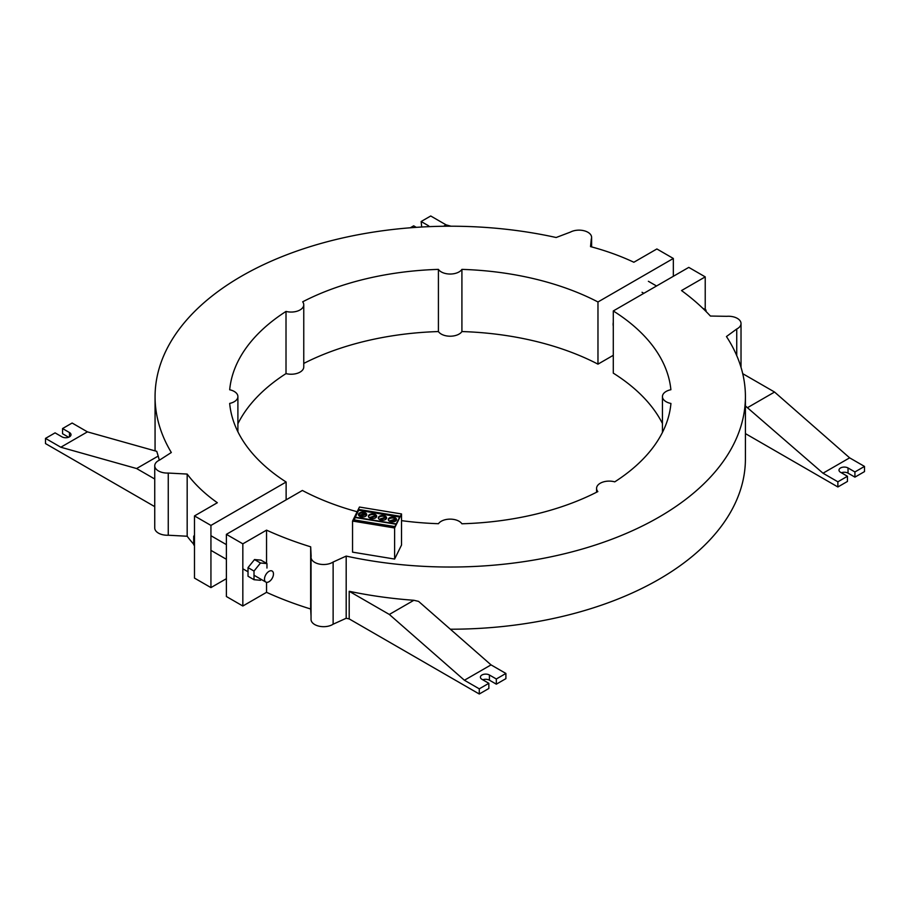 <?xml version="1.0" encoding="UTF-8"?>
<svg xmlns="http://www.w3.org/2000/svg" width="910" height="910" viewBox="0 0 910 910"><rect width="100%" height="100%" fill="white"/><g stroke="black" fill="none" stroke-linecap="round" stroke-linejoin="round"><path stroke-width="1.36" d="M706.023 311.482L706.023 310.094L704.499 309.957M706.023 310.094L702.588 308.115M613.283 322.345A10.579 6.108 120 0 0 613.112 324.324A10.579 6.108 120 0 0 613.283 326.087M226.385 578.692L210.938 587.598L194.49 578.1L194.49 515.924L210.938 525.423L286.127 482.016L286.127 499.852M187.176 474.064L168.259 473.052A12.615 7.28 180 0 1 154.745 465.795L154.745 527.971A12.615 7.28 0 0 0 168.259 535.228L187.176 536.24L187.176 474.064A208.526 120.393 180 0 0 217.342 502.729L194.49 515.924M210.938 587.598L210.938 525.423M187.176 536.24A208.526 120.393 0 0 0 193.694 544.18M154.745 465.795A12.615 7.28 180 0 1 159.648 460.028L171.319 452.509A295.34 170.511 180 0 1 155.064 396.714A295.34 170.511 180 0 1 556.146 237.51L570.445 232.084A12.604 7.28 180 0 1 584.049 230.753A12.604 7.28 180 0 1 591.614 237.43A12.604 7.28 180 0 1 591.295 239.046L590.533 246.61A203.829 117.686 180 0 1 633.861 262.251L656.884 248.965L673.332 258.463L597.972 301.972A220.811 127.48 0 0 0 461.916 269.383A12.604 7.28 180 0 1 450.166 274.035A12.604 7.28 180 0 1 438.415 269.383A220.811 127.48 0 0 0 302.666 301.813A12.604 7.28 180 0 1 303.758 304.782A12.604 7.28 180 0 1 286.013 311.425A220.811 127.48 0 0 0 229.684 389.764A12.604 7.28 180 0 1 237.897 396.589A12.604 7.28 180 0 1 229.673 403.414A220.811 127.48 0 0 0 286.127 482.016M159.341 460.176A295.34 170.511 180 0 1 158.204 456.069L156.748 451.349L87.428 431.863L60.811 447.231L45.5 438.392L45.5 443.579L154.745 506.642M303.758 363.431A220.811 127.48 180 0 1 438.415 331.558L438.415 269.383M237.897 423.764A220.811 127.48 180 0 1 286.013 373.601L286.013 311.425M286.013 373.601A12.604 7.28 0 0 0 303.758 366.958L303.758 304.782M168.259 535.228L168.259 473.052M591.295 246.815L591.295 239.046M438.415 331.558A12.604 7.28 0 0 0 450.166 336.211A12.604 7.28 0 0 0 461.916 331.558A220.811 127.48 180 0 1 597.972 364.148L597.972 301.972M461.916 331.558L461.916 269.383M450.95 226.203L446.025 224.827L430.726 215.988L421.148 221.517L428.053 225.498A5.289 3.049 180 0 1 429.304 226.647M421.705 227.011L421.148 221.517M416.291 227.352L413.675 225.828L410.285 227.784M443.557 226.249L446.025 224.827M673.332 276.287L673.332 258.463M597.972 364.148L613.283 355.31M158.204 456.069L136.602 468.536L60.811 447.231M45.5 438.392L55.078 432.864L61.971 436.857A5.289 3.049 0 0 0 67.738 437.517A5.289 3.049 0 0 0 71.003 434.696A5.289 3.049 0 0 0 69.456 432.534L62.551 428.553L72.129 423.025L87.428 431.863M62.551 428.553L62.551 433.729L68.637 437.244M154.745 479.013L136.602 468.536M254.004 571.071L260.488 563.006L266.96 563.586L260.977 560.128L254.504 559.559L248.02 567.612L248.02 576.246L254.004 579.704L254.004 571.071L248.02 567.612M266.96 563.586L266.96 568.056M260.488 563.006L254.504 559.559M261.204 579.386L260.488 580.284L254.004 579.704M264.491 579.135A6.347 3.663 120 0 0 265.8 582.047A6.347 3.663 120 0 0 270.691 580.341A6.347 3.663 120 0 0 273.466 573.96A6.347 3.663 120 0 0 272.147 571.048A6.347 3.663 120 0 0 267.256 572.754A6.347 3.663 120 0 0 264.491 579.135M194.49 535.262L193.694 536.24L193.694 544.885L194.49 545.34M194.49 536.707L193.694 536.24M396.464 519.94A4.129 2.389 0 0 0 396.237 519.496L390.072 521.487M396.009 518.347A4.129 2.389 180 0 1 396.533 519.508A4.129 2.389 180 0 1 393.438 521.817A4.129 2.389 180 0 1 388.786 520.668A4.129 2.389 180 0 1 388.559 520.384A4.129 2.389 180 0 1 388.263 519.508A4.129 2.389 180 0 1 391.357 517.198A4.129 2.389 180 0 1 396.009 518.347M386.557 518.222A4.129 2.389 0 0 0 386.306 517.699L379.914 519.746M386.079 516.721A4.129 2.389 180 0 1 386.591 517.881A4.129 2.389 180 0 1 383.508 520.19A4.129 2.389 180 0 1 378.856 519.041A4.129 2.389 180 0 1 378.617 518.745A4.129 2.389 180 0 1 378.333 517.881A4.129 2.389 180 0 1 381.426 515.572A4.129 2.389 180 0 1 386.079 516.721M376.615 516.596A4.129 2.389 0 0 0 376.376 516.061L369.983 518.12M376.137 515.083A4.129 2.389 180 0 1 376.66 516.243A4.129 2.389 180 0 1 373.566 518.552A4.129 2.389 180 0 1 368.925 517.403A4.129 2.389 180 0 1 368.686 517.119A4.129 2.389 180 0 1 368.402 516.243A4.129 2.389 180 0 1 371.496 513.934A4.129 2.389 180 0 1 376.137 515.083M358.756 515.481A4.129 2.389 180 0 1 358.472 514.616A4.129 2.389 180 0 1 361.304 512.353A4.129 2.389 180 0 1 365.911 513.183L358.756 515.481M365.16 513.433A4.129 2.389 0 0 0 358.517 514.958M366.446 513.74A4.129 2.389 180 0 1 366.73 514.616A4.129 2.389 180 0 1 363.909 516.88A4.129 2.389 180 0 1 359.291 516.038L366.446 513.74L366.446 514.434L360.053 516.482M369.187 517.642L375.841 515.504A4.129 2.389 0 0 0 371.519 514.628A4.129 2.389 0 0 0 368.448 516.596M375.841 515.504L369.722 517.995M379.129 519.28L385.772 517.142A4.129 2.389 0 0 0 381.449 516.254A4.129 2.389 0 0 0 378.378 518.222M385.772 517.142L379.652 519.621M389.218 521.032L395.702 518.95A4.129 2.389 0 0 0 391.459 518.052A4.129 2.389 0 0 0 388.331 519.94M395.702 518.95L389.651 521.293M396.089 524.24L355.253 517.528L354.092 519.883M399.638 517.039L358.654 510.294L355.253 517.176L396.237 523.921M355.253 516.323L358.654 509.441L400.025 516.243L394.917 526.606L353.535 519.803L355.253 516.323L355.253 517.528M358.654 509.441L358.654 510.294M394.622 527.971L352.545 521.055L359.461 507.041L401.526 513.957L394.622 527.971L394.622 559.058L401.526 545.044L401.526 513.957M394.622 559.058L352.545 552.142L352.545 521.055M736.736 355.605L736.736 329.01L726.453 336.541A295.147 170.398 180 0 1 745.415 396.635A295.147 170.398 180 0 1 346.187 556.09L333.128 562.027A12.615 7.28 180 0 1 319.205 564.041A12.615 7.28 180 0 1 311.038 557.227A12.615 7.28 180 0 1 311.152 556.249L310.674 546.819A296.433 171.148 180 0 1 266.55 530.143L266.55 563.347M266.55 582.309L266.55 592.33A296.433 171.148 0 0 0 310.674 609.006L311.038 616.161M266.55 530.143L242.833 543.839L226.385 534.341L302.37 490.467A220.061 127.047 0 0 0 357.141 511.738M226.385 534.341L226.385 596.516L242.833 606.014L242.833 543.839M242.833 606.014L266.55 592.33M401.526 520.645A220.061 127.047 0 0 0 438.461 523.705A12.604 7.28 180 0 1 450.222 519.132A12.604 7.28 180 0 1 461.905 523.773A220.061 127.047 0 0 0 597.847 491.582A12.604 7.28 180 0 1 596.573 488.386A12.604 7.28 180 0 1 614.75 481.856A220.061 127.047 0 0 0 670.932 403.46A12.604 7.28 180 0 1 662.434 396.589A12.604 7.28 180 0 1 670.886 389.719A220.061 127.047 0 0 0 613.283 310.958L613.283 373.134A220.061 127.047 180 0 1 662.434 423.491M745.415 405.962L823.004 473.211L837.871 481.799L837.871 486.975L847.449 481.447L847.449 476.271L840.544 472.29A5.289 3.049 180 0 1 838.997 470.129A5.289 3.049 180 0 1 842.262 467.308A5.289 3.049 180 0 1 848.029 467.967L854.922 471.949L854.922 477.136L864.5 471.608L864.5 466.421L849.633 457.844L774.558 392.039L742.719 373.669M854.922 477.136L848.029 473.143A5.289 3.049 0 0 0 841.363 472.756M837.871 486.975L745.415 433.604M450.348 629.219A295.147 170.398 0 0 0 745.415 458.822L745.415 396.635M349.201 591.284A295.147 170.398 180 0 0 413.879 600.282L418.589 601.385L491.036 664.88L505.903 673.457L505.903 678.644L496.325 684.172L496.325 678.985L489.421 675.004A5.289 3.049 0 0 0 483.665 674.344A5.289 3.049 0 0 0 480.4 677.165A5.289 3.049 0 0 0 481.947 679.315L488.852 683.308L488.852 688.483L479.274 694.011L479.274 688.836L464.407 680.248L389.332 614.455L349.201 591.284L349.201 618.914L479.274 694.011M482.766 679.793A5.289 3.049 180 0 1 489.421 680.179L496.325 684.172M311.038 557.227L311.038 619.403A12.615 7.28 0 0 0 319.205 626.216A12.615 7.28 0 0 0 333.128 624.203L346.187 618.265A295.147 170.398 0 0 0 349.201 618.914M346.187 618.265L346.187 556.09M705.227 309.639L705.227 276.879L688.779 267.381L613.283 310.958M741.024 367.344L741.024 323.528A12.615 7.28 180 0 0 726.726 316.316L710.403 316.043A296.433 171.148 180 0 0 681.522 290.563L705.227 276.879M741.024 323.528A12.615 7.28 180 0 1 736.736 329.01M333.128 624.203L333.128 562.027M310.674 609.006L310.674 546.819M747.94 407.418L774.558 392.039M837.871 481.799L847.449 476.271M854.922 471.949L864.5 466.421M823.004 473.211L849.633 457.844M413.879 600.282L389.332 614.455M505.903 673.457L496.325 678.985M488.852 683.308L479.274 688.836M491.036 664.88L464.407 680.248M428.053 226.692L428.053 225.498M69.456 436.857L69.456 432.534M848.029 473.143L848.029 467.967M489.421 680.179L489.421 675.004M648.386 281.292L656.531 285.99M643.836 293.316L642.039 292.281M155.064 450.871L155.064 396.714M237.897 431.784L237.897 396.589M591.614 246.906L591.614 237.43M265.8 582.047L254.004 575.234M248.02 571.776L242.833 568.784M226.385 559.286L210.938 550.368M226.385 544.624L210.938 535.717M662.434 432.421L662.434 396.589M596.573 492.242L596.573 488.386"/></g></svg>
